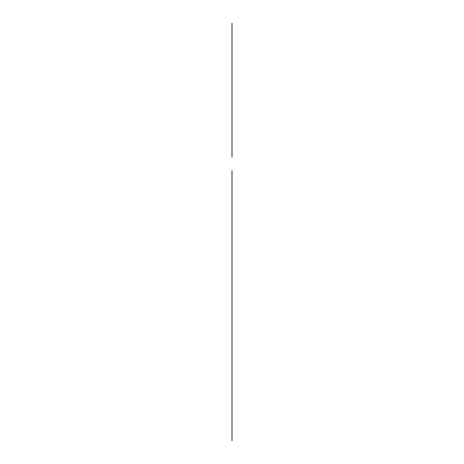 <?xml version="1.0" encoding="UTF-8"?>
<svg xmlns="http://www.w3.org/2000/svg" width="464" height="464" viewBox="0 0 464 464"><rect width="100%" height="100%" fill="white"/><g stroke="black" fill="none" stroke-linecap="round" stroke-linejoin="round"><path stroke-width="0.7" d="M232 157L232 23.2M232 440.8L232 170.537L232 440.8M232 305.666L232 344.566L232 305.666M232 299.234L232 312.104"/></g></svg>
